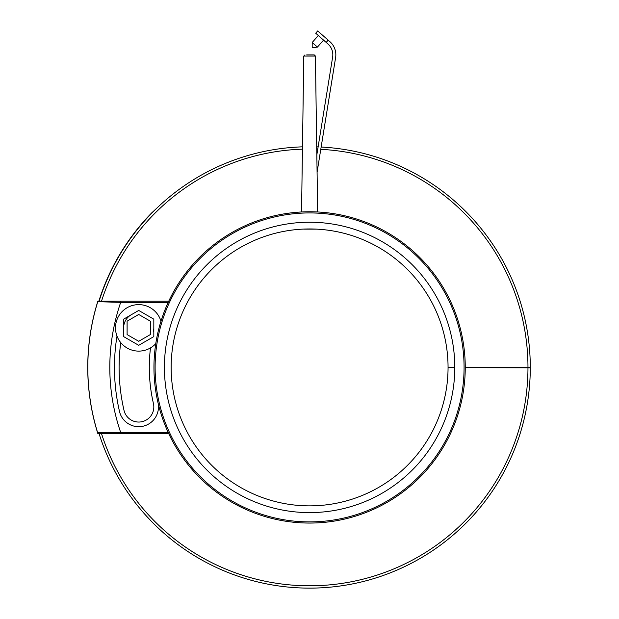 <?xml version="1.0" encoding="UTF-8"?>
<svg xmlns="http://www.w3.org/2000/svg" width="619" height="619" viewBox="0 0 619 619"><rect width="100%" height="100%" fill="white"/><g stroke="black" fill="none" stroke-linecap="round" stroke-linejoin="round"><path stroke-width="0.93" d="M156.684 208.286L151.67 212.928A220.921 220.921 0 0 0 98.831 301.205M454.787 367.671L448.055 367.655A138.455 138.455 0 0 1 240.234 487.238A138.455 138.455 0 0 1 240.443 247.468A138.455 138.455 0 0 1 448.055 367.415L454.787 367.415A145.194 145.194 0 0 0 237.077 241.634A145.194 145.194 0 0 0 236.853 493.072A145.194 145.194 0 0 0 454.787 367.671M530.29 367.802A220.689 220.689 0 0 1 99.071 433.625A220.689 220.689 0 0 0 530.29 367.802L465.24 367.686M530.29 367.415A220.689 220.689 0 0 0 321.153 147.028A220.689 220.689 0 0 1 530.29 367.415L465.24 367.415M318.12 146.889A220.689 220.689 0 0 0 316.719 146.842A220.689 220.689 0 0 1 318.12 146.889M302.474 146.842A220.689 220.689 0 0 0 99.071 301.205A220.689 220.689 0 0 1 302.474 146.842M153.953 367.415A155.648 155.648 0 0 1 387.424 232.62A155.648 155.648 0 0 1 387.424 502.21A155.648 155.648 0 0 1 153.953 367.415A155.648 155.648 0 0 0 387.424 502.21A155.648 155.648 0 0 0 387.424 232.62A155.648 155.648 0 0 0 153.953 367.415M326.174 42.417L315.705 33.217L317.702 30.95L328.171 40.15L326.174 42.417L327.923 43.949A14.399 14.399 0 0 1 332.635 57.072L316.835 154.827L317.083 172.214L335.614 57.552A17.425 17.425 0 0 0 329.919 41.682L328.171 40.15M317.423 47.098L312.2 47.764L317.423 47.098L323.559 40.119L317.423 47.098L312.193 42.502L318.321 35.515M317.083 172.214L317.648 211.977M301.546 211.977L303.774 56.066L315.419 56.066L316.835 154.827M314.259 54.921L315.419 56.066L314.259 54.921L306.691 54.921M303.79 229.146L316.827 229.146M327.923 43.949A14.399 14.399 0 0 1 332.635 57.072M321.153 147.028L335.614 57.552M150.332 321.176L138.718 314.467L127.104 321.176L127.104 334.585L138.718 341.293L150.332 334.585L150.332 321.176M153.822 319.164L138.718 310.444L123.622 319.164L123.622 336.597L138.718 345.317L153.822 336.597L153.822 319.164M160.971 321.207A23.228 23.228 0 0 0 115.598 330.136A23.228 23.228 0 0 0 155.779 343.653M157.961 402.497A19.746 19.746 0 0 1 143.167 426.189A19.746 19.746 0 0 1 119.482 411.403A195.14 195.14 0 0 1 116.991 336.094M120.728 342.578A190.49 190.49 0 0 0 124.009 410.351A15.104 15.104 0 0 0 142.122 421.663A15.104 15.104 0 0 0 153.435 403.542A160.29 160.29 0 0 1 150.494 347.901M153.435 331.281A15.104 15.104 0 0 0 153.822 327.884M131.166 314.808A15.104 15.104 0 0 0 124.009 324.48M168.198 432.464L120.697 432.464L120.697 433.625L168.739 433.625M168.739 301.205L120.697 301.205L120.697 302.366A199.782 199.782 0 0 0 120.697 432.464L97.663 432.782L97.856 433.625L120.697 433.625M168.198 302.366L120.697 302.366L97.709 301.701M120.697 301.205L97.856 301.205L97.701 301.701A221.85 221.85 0 0 0 97.701 433.13M527.968 367.415A218.368 218.368 0 0 0 320.781 149.334M317.74 149.202A218.368 218.368 0 0 0 316.75 149.164M302.443 149.164A218.368 218.368 0 0 0 101.508 301.205M101.508 433.625A218.368 218.368 0 0 0 527.968 367.794M155.114 367.415A154.487 154.487 0 0 1 386.836 233.626A154.487 154.487 0 0 1 386.836 501.204A154.487 154.487 0 0 1 155.114 367.415M97.663 432.782A221.788 221.788 0 0 1 97.663 302.049M312.2 47.764L312.193 42.502M303.774 56.066L304.935 54.921L303.774 56.066"/></g></svg>
